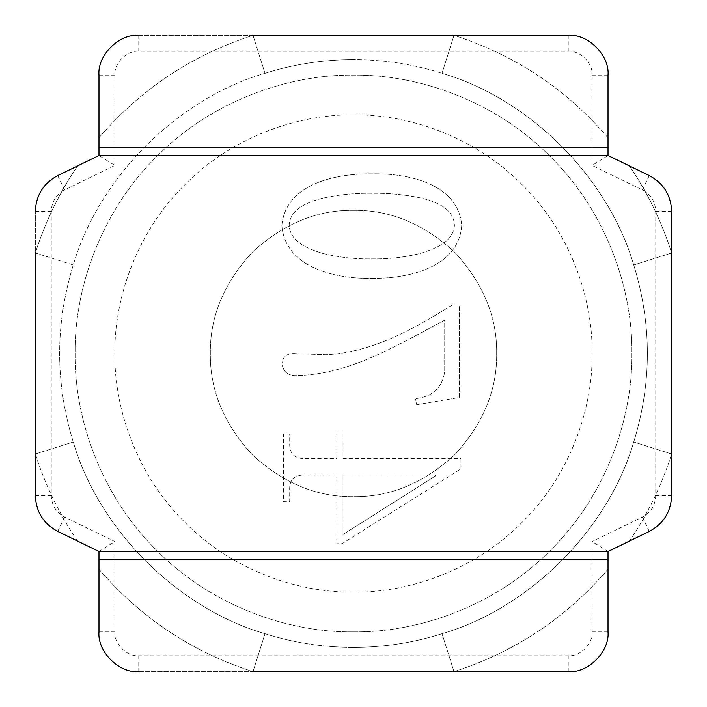 <?xml version="1.0" encoding="UTF-8"?>
<svg xmlns="http://www.w3.org/2000/svg" width="707" height="707" viewBox="0 0 707 707"><rect width="100%" height="100%" fill="white"/><g stroke="black" fill="none" stroke-linecap="round" stroke-linejoin="round"><path stroke-width="0.53" stroke-dasharray="3.54 2.65" d="M608.02 147.551L608.02 75.119C609.796 55.446 587.924 33.574 568.251 35.35L454 35.35L442.016 73.272C413.206 64.196 383.698 59.644 353.5 59.627C383.698 59.644 413.206 64.196 442.016 73.272C529.41 98.715 608.285 177.59 633.728 264.984C651.907 324.036 651.907 383.053 633.728 442.016C608.285 529.41 529.41 608.285 442.016 633.728C413.224 642.804 383.715 647.356 353.5 647.373C383.715 647.356 413.224 642.804 442.016 633.728C529.41 608.285 608.285 529.41 633.728 442.016C651.907 383.053 651.907 324.036 633.728 264.984C608.285 177.59 529.41 98.715 442.016 73.272L454 35.35L138.749 35.35C119.076 33.574 97.204 55.446 98.98 75.119L98.98 155.505L57.718 175.583C43.498 183.272 36.039 195.194 35.35 211.349L35.35 495.651C36.039 511.806 43.498 523.728 57.718 531.417L98.98 551.495L98.98 631.881C97.204 651.554 119.076 673.426 138.749 671.65L568.251 671.65C587.924 673.426 609.796 651.554 608.02 631.881L608.02 559.449M114.888 165.456L114.888 75.119C113.818 63.312 126.942 50.188 138.749 51.258L568.251 51.258C580.058 50.188 593.182 63.312 592.113 75.119L592.113 165.456L642.318 189.891C650.855 194.505 655.327 201.654 655.743 211.349L655.743 495.651C655.327 505.346 650.855 512.495 642.318 517.109L592.113 541.544L592.113 631.881C593.182 643.688 580.058 656.812 568.251 655.743L138.749 655.743C126.942 656.812 113.818 643.688 114.888 631.881L114.888 541.544L64.682 517.109C56.145 512.495 51.673 505.346 51.258 495.651L51.258 211.349C51.673 201.654 56.145 194.505 64.682 189.891L114.888 165.456L98.98 155.505L98.98 137.768C140.693 89.153 192.039 55.013 253 35.35L454 35.35C514.961 55.013 566.307 89.153 608.02 137.768L608.02 75.119C609.796 55.446 587.924 33.574 568.251 35.35L138.749 35.35C119.076 33.574 97.204 55.446 98.98 75.119L98.98 155.505L57.718 175.583C43.498 183.272 36.039 195.194 35.35 211.349L35.35 495.651C36.039 511.806 43.498 523.728 57.718 531.417L98.98 551.495L98.98 631.881C97.204 651.554 119.076 673.426 138.749 671.65L568.251 671.65C587.924 673.426 609.796 651.554 608.02 631.881L608.02 551.495L649.282 531.417C663.502 523.728 670.961 511.806 671.65 495.651L671.65 211.349C670.961 195.194 663.502 183.272 649.282 175.583L629.424 165.924C647.727 192.896 661.805 221.927 671.65 253L671.65 454C661.805 485.073 647.727 514.104 629.424 541.076L608.02 551.495L608.02 569.232C566.307 617.847 514.961 651.987 454 671.65L253 671.65L264.984 633.728C293.794 642.804 323.302 647.356 353.5 647.373C323.302 647.356 293.794 642.804 264.984 633.728C177.59 608.285 98.715 529.41 73.272 442.016C98.715 529.41 177.59 608.285 264.984 633.728L253 671.65C192.039 651.987 140.693 617.847 98.98 569.232L98.98 551.495L77.576 541.076C59.273 514.104 45.195 485.073 35.35 454L35.35 253L73.272 264.984C55.093 323.947 55.093 382.964 73.272 442.016C55.093 382.964 55.093 323.947 73.272 264.984C98.715 177.59 177.59 98.715 264.984 73.272C177.59 98.715 98.715 177.59 73.272 264.984L35.35 253C45.195 221.927 59.273 192.896 77.576 165.924C59.273 192.896 45.195 221.927 35.35 253M372.324 278.346C407.126 278.832 458.675 267.891 461.715 225.595C458.428 183.343 407.011 173.109 372.324 173.842C337.469 173.277 285.522 183.148 281.872 225.595C285.248 268.342 337.071 279.23 372.324 278.346C407.126 278.832 458.675 267.891 461.715 225.595C458.428 183.343 407.011 173.109 372.324 173.842C337.469 173.277 285.522 183.148 281.872 225.595C285.248 268.342 337.071 279.23 372.324 278.346M343.01 430.961L336.859 430.961L336.859 458.64L303.029 458.64C293.838 457.959 289.402 452.834 289.693 443.262L289.693 434.036L283.542 434.036L283.542 501.705L289.693 501.705L289.693 490.428C289.145 480.645 293.591 475.519 303.029 475.042L336.859 475.042L336.859 543.736L341.985 543.736L460.92 468.891L460.92 458.64L343.01 458.64L343.01 430.961L336.859 430.961L336.859 458.64L303.029 458.64C293.838 457.959 289.402 452.834 289.693 443.262L289.693 434.036L283.542 434.036L283.542 501.705L289.693 501.705L289.693 490.428C289.145 480.645 293.591 475.519 303.029 475.042L336.859 475.042L336.859 543.736L341.985 543.736L460.92 468.891L460.92 458.64L343.01 458.64L343.01 430.961M416.564 404.722L459.285 397.546L459.285 305.079L452.109 305.079C413.781 328.87 372.094 352.669 325.962 354.711L296.224 353.686C287.581 352.687 282.8 356.169 281.872 364.123C283.613 372.598 289.101 376.407 298.354 375.558C351.883 373.764 398.598 344.238 444.703 320.191L444.703 371.458C442.432 387.577 432.711 396.654 415.539 398.677L416.564 404.722L459.285 397.546L459.285 305.079L452.109 305.079C413.781 328.87 372.094 352.669 325.962 354.711L296.224 353.686C287.581 352.687 282.8 356.169 281.872 364.123C283.613 372.598 289.101 376.407 298.354 375.558C351.883 373.764 398.598 344.238 444.703 320.191L444.703 371.458C442.432 387.577 432.711 396.654 415.539 398.677L416.564 404.722M353.5 59.627C323.285 59.644 293.776 64.196 264.984 73.272C293.776 64.196 323.285 59.644 353.5 59.627M671.65 454L633.728 442.016L671.65 454C661.805 485.073 647.727 514.104 629.424 541.076L649.282 531.417C663.502 523.728 670.961 511.806 671.65 495.651L671.65 211.349C670.961 195.194 663.502 183.272 649.282 175.583L608.02 155.505L592.113 165.456M454 671.65L442.016 633.728L454 671.65C514.961 651.987 566.307 617.847 608.02 569.232M35.35 454L73.272 442.016L35.35 454C45.195 485.073 59.273 514.104 77.576 541.076M671.65 253L633.728 264.984L671.65 253C661.805 221.927 647.727 192.896 629.424 165.924M253 35.35L264.984 73.272L253 35.35C192.039 55.013 140.693 89.153 98.98 137.768M435.291 476.067L343.01 534.51L343.01 475.042L435.291 475.042L435.291 476.067L343.01 534.51L343.01 475.042L435.291 475.042L435.291 476.067M454.424 225.595C453.09 242.669 433.851 249.138 419.949 253.504C404.324 257.375 388.452 259.177 372.324 258.903C355.648 259.213 339.219 257.419 323.037 253.504C309.215 249.262 290.374 242.474 289.163 225.595C289.826 208.415 309.003 201.672 323.037 198.101C339.263 194.602 355.701 192.993 372.324 193.285C388.373 193.038 404.254 194.54 419.949 197.801C434.363 201.088 454.133 207.858 454.424 225.595C453.09 242.669 433.851 249.138 419.949 253.504C404.324 257.375 388.452 259.177 372.324 258.903C355.648 259.213 339.219 257.419 323.037 253.504C309.215 249.262 290.374 242.474 289.163 225.595C289.826 208.415 309.003 201.672 323.037 198.101C339.263 194.602 355.701 192.993 372.324 193.285C388.373 193.038 404.254 194.54 419.949 197.801C434.363 201.088 454.133 207.858 454.424 225.595M98.98 551.495L114.888 541.544M608.02 551.495L592.113 541.544M353.5 631.881C288.217 632.774 211.066 605.713 156.654 550.346C101.287 495.934 74.226 418.783 75.119 353.5C74.226 288.217 101.287 211.066 156.654 156.654C211.066 101.287 288.217 74.226 353.5 75.119C418.783 74.226 495.934 101.287 550.346 156.654C605.713 211.066 632.774 288.217 631.881 353.5C632.774 418.783 605.713 495.934 550.346 550.346C495.934 605.713 418.783 632.774 353.5 631.881C288.217 632.774 211.066 605.713 156.654 550.346C101.287 495.934 74.226 418.783 75.119 353.5C74.226 288.217 101.287 211.066 156.654 156.654C211.066 101.287 288.217 74.226 353.5 75.119C418.783 74.226 495.934 101.287 550.346 156.654C605.713 211.066 632.774 288.217 631.881 353.5C632.774 418.783 605.713 495.934 550.346 550.346C495.934 605.713 418.783 632.774 353.5 631.881M353.5 210.333C390.043 209.838 423.785 223.819 454.734 252.266C483.181 283.215 497.162 316.957 496.668 353.5C497.162 390.043 483.181 423.785 454.734 454.734C423.785 483.181 390.043 497.162 353.5 496.668C316.957 497.162 283.215 483.181 252.266 454.734C223.819 423.785 209.838 390.043 210.333 353.5C209.838 316.957 223.819 283.215 252.266 252.266C283.215 223.819 316.957 209.838 353.5 210.333C390.043 209.838 423.785 223.819 454.734 252.266C483.181 283.215 497.162 316.957 496.668 353.5C497.162 390.043 483.181 423.785 454.734 454.734C423.785 483.181 390.043 497.162 353.5 496.668C316.957 497.162 283.215 483.181 252.266 454.734C223.819 423.785 209.838 390.043 210.333 353.5C209.838 316.957 223.819 283.215 252.266 252.266C283.215 223.819 316.957 209.838 353.5 210.333M608.02 137.768C566.307 89.153 514.961 55.013 454 35.35M98.98 569.232C140.693 617.847 192.039 651.987 253 671.65M64.682 517.109L57.718 531.417M51.258 495.651L35.35 495.651M98.98 631.881L114.888 631.881M51.258 211.349L35.35 211.349M138.749 671.65L138.749 655.743M64.682 189.891L57.718 175.583M568.251 671.65L568.251 655.743M608.02 631.881L592.113 631.881M114.888 75.119L98.98 75.119M138.749 51.258L138.749 35.35M649.282 531.417L642.318 517.109M568.251 51.258L568.251 35.35M671.65 495.651L655.743 495.651M592.113 75.119L608.02 75.119M671.65 211.349L655.743 211.349M649.282 175.583L642.318 189.891M353.5 114.888C297.55 114.119 231.419 137.317 184.774 184.774C137.317 231.419 114.119 297.55 114.888 353.5C114.119 409.45 137.317 475.581 184.774 522.226C231.419 569.683 297.55 592.881 353.5 592.113C409.45 592.881 475.581 569.683 522.226 522.226C569.683 475.581 592.881 409.45 592.113 353.5C592.881 297.55 569.683 231.419 522.226 184.774C475.581 137.317 409.45 114.119 353.5 114.888"/><path stroke-width="1.06" d="M35.35 253L35.35 495.651C36.039 511.806 43.498 523.728 57.718 531.417L98.98 551.495L608.02 551.495L649.282 531.417C663.502 523.728 670.961 511.806 671.65 495.651L671.65 211.349C670.961 195.194 663.502 183.272 649.282 175.583L608.02 155.505L608.02 147.551L608.02 155.505L98.98 155.505L57.718 175.583C43.498 183.272 36.039 195.194 35.35 211.349C36.039 195.194 43.498 183.272 57.718 175.583L98.98 155.505L98.98 147.551L608.02 147.551L608.02 75.119L608.02 137.768M608.02 569.232L608.02 631.881C609.796 651.554 587.924 673.426 568.251 671.65L454 671.65M671.65 454L671.65 495.651C670.961 511.806 663.502 523.728 649.282 531.417L608.02 551.495L608.02 559.449L608.02 551.495M629.424 165.924L649.282 175.583C663.502 183.272 670.961 195.194 671.65 211.349L671.65 253M454 35.35L568.251 35.35C587.924 33.574 609.796 55.446 608.02 75.119C609.796 55.446 587.924 33.574 568.251 35.35L253 35.35M98.98 137.768L98.98 75.119C97.204 55.446 119.076 33.574 138.749 35.35C119.076 33.574 97.204 55.446 98.98 75.119L98.98 147.551M77.576 541.076L57.718 531.417C43.498 523.728 36.039 511.806 35.35 495.651L35.35 454M253 671.65L568.251 671.65C587.924 673.426 609.796 651.554 608.02 631.881L608.02 559.449L98.98 559.449L98.98 631.881L98.98 569.232M98.98 559.449L98.98 551.495M138.749 671.65C119.076 673.426 97.204 651.554 98.98 631.881C97.204 651.554 119.076 673.426 138.749 671.65"/></g></svg>
